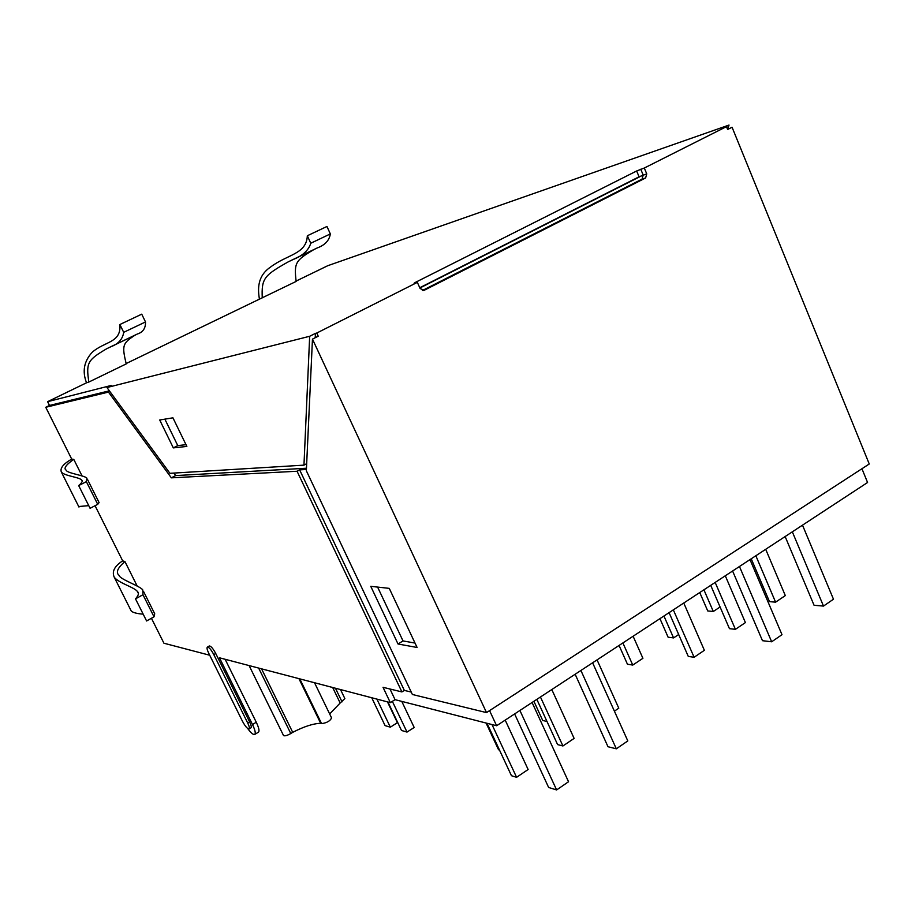 <?xml version="1.0" encoding="UTF-8"?>
<svg xmlns="http://www.w3.org/2000/svg" width="915" height="915" viewBox="0 0 915 915"><rect width="100%" height="100%" fill="white"/><g stroke="black" fill="none" stroke-linecap="round" stroke-linejoin="round"><path stroke-width="1.37" d="M486.517 712.602L412.379 694.485L306.342 470.768L312.461 339.122L486.517 712.602L869.25 463.985L732.069 127.242L727.631 129.484L726.476 126.636L724.6 127.288L729.026 125.058L727.619 129.45M312.461 339.122L318.226 336.205L316.762 333.037L417.343 282.369L420.134 288.545L424.228 290.272L645.624 177.956L646.745 173.861L639.082 176.789L419.756 287.733M726.476 126.636L644.297 168.028L646.745 173.861M306.399 469.498L299.628 469.864L404.327 690.402L401.902 691.923L383.03 687.302L390.328 702.629L219.463 657.793L252.494 724.531L256.269 722.232L225.136 659.28M404.327 690.402L411.235 692.072M729.026 125.058L327.787 265.693L296.083 281.077M126.144 363.552L296.14 281.42C293.967 262.674 295.534 260.466 313.788 249.635L317.196 247.965C324.916 245.14 329.309 240.462 330.349 233.92L326.941 226.474L307.326 235.761C306.548 254.324 287.15 254.336 270.474 267.123C257.264 276.09 257.767 288.946 259.38 298.885M71.702 459.101L73.749 459.341C65.777 464.969 63.307 468.606 66.315 470.241C66.44 473.089 85.141 475.571 86.868 478.156L86.365 481.645L78.679 485.591C82.098 482.64 83.048 480.775 81.515 479.986C79.662 477.184 64.633 476.04 61.374 472.071C59.841 468.24 63.284 463.916 71.702 459.101L45.75 407.289L49.502 405.459L47.603 401.674L86.536 382.779C82.098 371.41 83.986 361.231 92.221 352.252C104.859 341.135 121.386 343.011 119.888 324.516L123.697 332.328C122.679 339.282 118.172 344.177 110.177 347.025L106.632 348.775C87.646 360.007 85.941 362.74 88.847 382.047L86.536 382.779M122.679 560.861L124.932 561.558C117.486 567.986 115.553 572.596 119.133 575.409C119.831 579.378 140.441 586.092 142.809 589.981L142.969 594.727L135.5 598.856C138.588 595.368 139.229 592.943 137.433 591.593C134.871 587.373 118.492 583.164 114.181 577.079C111.756 571.486 114.581 566.088 122.679 560.861L95.057 505.721M209.707 655.231L163.934 643.222L151.433 618.265M390.328 702.629L395.051 699.666L496.616 725.744L489.571 710.612M861.941 468.732L867.569 482.491L496.616 725.744M519.914 710.475L556.617 789.942L548.634 787.472L514.619 713.94M532.084 702.491L568.535 781.742L556.617 789.942M592.611 662.792L627.804 740.91L616.333 748.813L607.995 746.731L575.146 674.252M802.501 525.164L833.474 599.211L823.5 606.085L814.076 605.284L785.139 536.545M749.991 559.591L781.993 634.678L771.665 641.792L762.481 640.694L732.595 571.006M580.911 670.478L616.333 748.813M792.333 531.832L823.5 606.085M739.457 566.499L771.665 641.792M492.007 724.566L516.586 777.304L511.462 775.714L486.997 723.273M505.206 720.116L528.127 769.504L516.586 777.304M551.802 689.555L574.117 738.405L562.919 745.977L557.601 744.593L536.842 699.369M597.06 659.875L618.792 708.199L614.4 711.161M765.695 549.297L785.31 595.585L775.588 602.162L769.492 601.647L751.226 558.779M725.298 575.787L745.405 622.577L735.408 629.337L729.449 628.662L710.726 585.348M683.757 603.031L704.378 650.313L694.108 657.267L688.286 656.432L669.082 612.65M540.456 697.001L562.919 745.977M755.847 555.76L775.588 602.162M715.164 582.432L735.408 629.337M673.337 609.859L694.108 657.267M499.476 750.025L498.549 749.762L486.082 723.044M546.987 721.477L542.709 720.46L533.903 701.29M622.886 642.948L632.757 665.068L627.45 664.221L619.066 645.441M633.111 636.245L642.913 658.308L632.757 665.068M663.947 616.024L673.566 637.915L668.122 637.217L659.944 618.643M678.678 634.518L673.566 637.915M703.921 589.809L713.311 611.483L707.73 610.934L699.746 592.543M720.082 606.988L713.311 611.483M392.352 701.359L407.003 732.08L401.502 730.467L387.914 701.988M401.765 701.382L414.186 727.494L407.003 732.08M387.468 701.874L397.396 722.678L390.339 727.173L385.078 725.618L371.73 697.745M376.9 699.106L390.339 727.173M283.444 735.374L283.524 735.534C284.748 736.232 287.173 735.569 290.787 733.533L292.72 732.343C304.054 726.499 313.376 723.49 320.685 723.33L321.577 723.616C326.815 722.907 330.143 721.009 331.573 717.909L314.52 682.727M261.553 668.831L292.72 732.343M298.931 678.644L320.685 723.33M332.671 687.497L340.163 703.006L344.863 698.591L340.494 689.544M329.663 713.963L340.163 703.006M106.963 387.537L309.67 336.274L303.963 465.14L169.95 473.318L106.963 387.537L111.218 385.455L47.603 401.674M159.713 419.996L173.324 447.893L186.854 446.428L172.935 417.823L159.713 419.996M398.025 644L417.091 647.477L389.264 588.368L370.758 586.332L398.025 644L403.023 640.935L377.609 587.087M247.702 728.523C250.836 732.789 253.135 734.791 254.587 734.528C255.903 733.578 255.205 730.25 252.494 724.531M124.932 561.558L137.147 585.966M73.749 459.341L82.03 475.88M45.75 407.289L108.45 392.089L171.357 477.836L297.066 471.248L299.628 469.864M401.902 691.923L297.066 471.248M249.155 728.923L250.893 727.871C251.659 727.311 251.248 725.355 249.669 722.026L215.723 653.482C213.092 648.586 210.965 646.082 209.341 645.956L209.226 646.024M303.963 465.14L306.674 463.676M309.67 336.274L315.435 333.38L315.218 337.726M644.297 168.028L636.646 170.991L415.616 282.278L414.049 283.273L417.343 282.369M316.762 333.037L315.435 333.38M123.697 332.328L145.508 321.943C145.679 328.245 142.992 332.259 137.433 333.975L135.065 335.165C122.599 343.331 121.741 345.287 126.236 363.896L88.847 382.047M422.421 290.49L642.067 179.123L643.188 175.028L419.882 287.996M173.816 473.078L175.657 475.583L306.456 468.228M49.502 405.459L109.365 390.819M171.357 477.836L175.657 475.583M108.45 392.089L109.811 391.426M145.508 321.943L141.734 314.165L119.888 324.516M330.349 233.92L310.768 243.241L307.326 235.761M310.768 243.241C308.595 250.401 302.556 255.891 292.64 259.711L288.168 261.896C263.943 275.529 261.484 278.537 262.25 297.867M415.01 643.062L403.023 640.935M164.872 419.15L177.773 445.605L185.997 444.679M173.324 447.893L177.773 445.605M254.839 734.379L258.327 732.24C259.654 731.279 258.968 727.951 256.269 722.232M142.969 594.727L154.017 616.813L154.715 613.782L143.575 591.525M130.662 609.848L131.348 611.22C133.556 612.775 137.49 613.748 143.163 614.148M154.017 616.813L146.594 620.976L135.5 598.856M86.365 481.645L97.722 504.325L99.095 502.598L87.394 479.208M78.701 506.533L88.744 505.64M97.722 504.325L90.082 508.305L78.679 485.591M389.984 689.006L395.051 699.666M213.801 654.602C211.171 649.707 209.043 647.191 207.419 647.065C206.641 647.694 207.076 649.776 208.746 653.287L242.475 721.26C245.151 726.224 247.336 728.809 249.017 729.015C249.784 728.454 249.372 726.51 247.782 723.17L213.801 654.602L215.723 653.482M258.648 668.076L290.787 733.533M299.8 678.873L321.577 723.616M335.462 688.229L342.038 701.851M640.752 169.218L643.188 175.028M636.646 170.991L639.082 176.789M645.624 177.956L642.067 179.123M424.228 290.272L423.188 290.558M249.669 722.026L247.782 723.17M283.524 735.534L249.109 665.571M135.065 335.165L106.632 348.775M137.433 333.975L110.177 347.025M292.64 259.711L317.196 247.965M288.168 261.896L313.788 249.635M131.348 611.22L114.181 577.079M138.199 593.126L137.433 591.593M78.976 507.07L61.374 472.071M82.041 481.027L81.515 479.986M209.341 645.956L207.419 647.065"/></g></svg>
